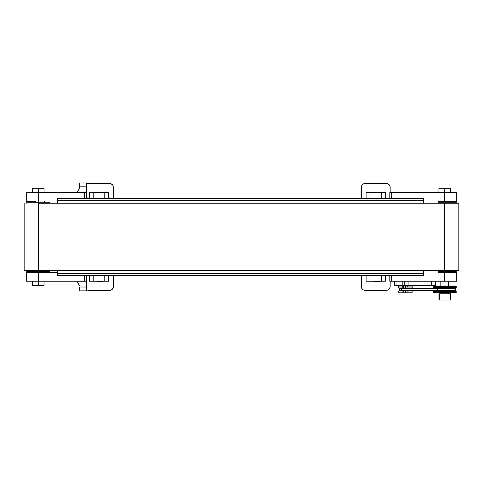<?xml version="1.0" encoding="UTF-8"?>
<svg xmlns="http://www.w3.org/2000/svg" width="483" height="483" viewBox="0 0 483 483"><rect width="100%" height="100%" fill="white"/><g stroke="black" fill="none" stroke-linecap="round" stroke-linejoin="round"><path stroke-width="0.72" d="M423.506 200.33L423.506 203.222L423.506 200.33L57.568 200.33L57.568 203.222L57.568 200.33L423.506 200.33M447.216 192.626L389.805 192.626L389.805 198.404L391.731 198.404L86.457 198.404L86.457 182.997L79.713 182.997L79.713 187.815L79.713 186.849L86.457 186.849L86.457 192.626L35.573 192.626M438.757 201.296L444.692 201.296L444.692 192.626L391.731 192.626L391.731 198.404L423.506 198.404L389.805 198.404L389.805 192.626L391.731 192.626L391.731 198.404L86.457 198.404L86.457 192.626L84.531 192.626L84.531 198.404L86.457 198.404L84.531 198.404L84.531 192.626L38.308 192.626L38.308 201.296L38.308 188.292L38.308 192.626L26.293 192.626M35.573 281.227L86.457 281.227L86.457 287.005L79.713 287.005L79.713 290.857L86.457 290.857L86.457 275.449L423.506 275.449L423.506 270.631L423.506 273.523L57.568 273.523L57.568 270.631L57.568 273.523L423.506 273.523L423.506 270.631L423.506 275.449L389.805 275.449L389.805 281.227L447.216 281.227M26.293 281.227L38.308 281.227L38.308 285.556C45.758 285.556 45.758 285.556 38.308 285.556L38.308 272.557L38.308 281.227L84.531 281.227L84.531 275.449L86.457 275.449L84.531 275.449L84.531 281.227L86.457 281.227L86.457 275.449L391.731 275.449L391.731 281.227L389.805 281.227L389.805 275.449L391.731 275.449L391.731 281.227L444.692 281.227L444.692 272.557L438.757 272.557M456.695 272.557L444.692 272.557L444.692 281.227L456.695 281.227M447.216 272.557L456.664 272.557L437.954 272.557L437.954 270.631L437.954 272.557M423.506 198.404L423.506 203.222L423.506 198.404M456.664 192.626L444.692 192.626L444.692 188.292C437.242 188.292 437.242 188.292 444.692 188.292C452.142 188.292 452.142 188.292 444.692 188.292L444.692 201.296L456.664 201.296M437.954 201.296L437.954 203.222L437.954 201.296L456.664 201.296L447.216 201.296M26.293 272.557L57.568 272.557L57.568 275.449L84.531 275.449L57.568 275.449L57.568 272.557L35.573 272.557M79.713 286.039L76.936 281.227L79.713 286.039M86.457 290.857L79.713 290.857L79.713 287.005L86.457 287.005L86.457 290.857M57.568 198.404L84.531 198.404L57.568 198.404L57.568 201.296L57.568 198.404M35.573 201.296L26.293 201.296M76.936 192.626L79.713 187.815L76.936 192.626M79.713 182.997L86.457 182.997L86.457 186.849L79.713 186.849L79.713 182.997M79.073 188.925L78.88 189.264M369.948 198.404L381.504 198.404L369.948 198.404L369.948 192.626L381.504 192.626L381.504 198.404L381.504 192.626L385.356 192.626L366.096 192.626L366.096 198.404L366.096 192.626L369.948 192.626L369.948 198.404M385.356 198.404L385.356 192.626L385.356 198.404M104.775 275.449L93.219 275.449L104.775 275.449L104.775 281.227L93.219 281.227L93.219 275.449L93.219 281.227L89.367 281.227L108.633 281.227L108.633 275.449L108.633 281.227L104.775 281.227L104.775 275.449M89.367 275.449L89.367 281.227L89.367 275.449M381.504 275.449L369.948 275.449L381.504 275.449L381.504 281.227L369.948 281.227L369.948 275.449L369.948 281.227L366.096 281.227L385.356 281.227L385.356 275.449L385.356 281.227L381.504 281.227L381.504 275.449M366.096 275.449L366.096 281.227L366.096 275.449M93.219 198.404L104.775 198.404L93.219 198.404L93.219 192.626L104.775 192.626L104.775 198.404L104.775 192.626L108.633 192.626L89.367 192.626L89.367 198.404L89.367 192.626L93.219 192.626L93.219 198.404M108.633 198.404L108.633 192.626L108.633 198.404M86.264 289.722L88.407 290.374L111.066 290.078L112.316 289.245L113.372 287.27L113.445 275.449L113.445 286.522C113.197 288.846 111.917 290.126 109.593 290.374L88.407 290.374L86.457 289.842M103.042 281.414L94.958 281.227L103.042 281.414M113.149 287.995L113.372 287.27M361.278 286.522L361.278 275.449L361.356 287.27L362.407 289.245L363.657 290.078L387.795 290.078L389.044 289.245L390.095 287.27L390.167 281.227L390.167 286.522C389.926 288.846 388.64 290.126 386.315 290.374L365.13 290.374C362.811 290.126 361.525 288.846 361.278 286.522L361.574 287.995M379.771 281.414L371.681 281.227L379.771 281.414M389.878 287.995L390.095 287.27M390.167 187.332L390.167 192.626L390.095 186.577L389.521 185.188L387.795 183.769L363.657 183.769L361.93 185.188L361.356 186.577L361.278 198.404L361.278 187.332C361.525 185.007 362.811 183.721 365.13 183.48L386.315 183.48C388.64 183.721 389.926 185.007 390.167 187.332L389.878 185.858M371.681 192.433L379.771 192.626L371.681 192.433M361.574 185.858L361.356 186.577M86.457 184.011L88.407 183.48L109.593 183.48C111.917 183.721 113.197 185.007 113.445 187.332L113.445 198.404L113.372 186.577L112.793 185.188L111.066 183.769L88.407 183.48L86.264 184.126M94.958 192.433L103.042 192.626L94.958 192.433M113.445 187.332L113.149 185.858M435.545 285.556L435.545 281.227L435.545 285.556L408.099 285.556L408.099 281.227L431.693 281.227L431.693 285.556L435.545 285.556M404.247 281.227L404.247 285.556L408.099 285.556L408.099 281.227L431.693 281.227L431.693 285.556L402.84 285.556L402.84 281.227L402.84 285.556L396.03 285.556L404.247 285.556L404.247 281.227M394.617 285.556L394.617 281.227L394.617 285.556L396.03 285.556L396.03 281.227L396.03 285.556L394.617 285.556M405.454 292.3C414.142 292.3 414.142 292.3 405.454 292.3L405.454 292.783L411.709 292.783L412.192 292.3L412.192 291.334L411.709 290.857L405.454 290.857C413.52 290.857 413.52 290.857 405.454 290.857L405.454 291.334C414.142 291.334 414.142 291.334 405.454 291.334L405.454 292.3C414.142 292.3 414.142 292.3 405.454 292.3L405.454 291.334C414.142 291.334 414.142 291.334 405.454 291.334C396.76 291.334 396.76 291.334 405.454 291.334L405.454 290.374L405.454 290.857L399.193 290.857L398.71 291.334L398.71 292.3L399.193 292.783L405.454 292.783C397.382 292.783 397.382 292.783 405.454 292.783L405.454 292.3C396.76 292.3 396.76 292.3 405.454 292.3C396.76 292.3 396.76 292.3 405.454 292.3M405.454 287.482C414.142 287.482 414.142 287.482 405.454 287.482L405.454 288.448L405.454 287.965L411.709 287.965L412.192 287.482L412.192 286.522L411.709 286.039L405.454 286.039C413.52 286.039 413.52 286.039 405.454 286.039L405.454 286.522C414.142 286.522 414.142 286.522 405.454 286.522L405.454 287.482C414.142 287.482 414.142 287.482 405.454 287.482L405.454 286.522C414.142 286.522 414.142 286.522 405.454 286.522C396.76 286.522 396.76 286.522 405.454 286.522L405.454 286.039L399.193 286.039L398.71 286.522L398.71 287.482L399.193 287.965L405.454 287.965C397.382 287.965 397.382 287.965 405.454 287.965L405.454 287.482C396.76 287.482 396.76 287.482 405.454 287.482C396.76 287.482 396.76 287.482 405.454 287.482M405.454 286.522C396.76 286.522 396.76 286.522 405.454 286.522M405.454 291.334C396.76 291.334 396.76 291.334 405.454 291.334M407.199 291.334L407.199 290.857L407.199 291.334M403.703 287.482L403.703 287.965L403.703 287.482M403.703 290.857L403.703 291.334L403.703 290.857M455.771 286.039L433.619 286.039L433.136 286.522L456.248 286.522L455.771 286.039L433.619 286.039L433.136 286.522L433.136 287.482L433.619 287.965L455.771 287.965L456.248 287.482L433.136 287.482L456.248 287.482L456.248 286.522L433.136 286.522L433.136 287.482L433.619 287.965L455.771 287.965L456.248 287.482L455.771 286.039M455.771 290.857L433.619 290.857L433.136 291.334L456.248 291.334L455.771 290.857L433.619 290.857L433.136 291.334L433.136 292.3L433.619 292.783L455.771 292.783L456.248 292.3L433.136 292.3L456.248 292.3L456.248 291.334L433.136 291.334L433.136 292.3L433.619 292.783L455.771 292.783L456.248 292.3L456.248 291.334L455.771 290.857M454.322 290.857L454.322 290.374L454.322 290.857M454.322 288.448L454.322 287.965L454.322 288.448M435.062 287.965L435.062 288.448L435.062 287.965M435.062 290.374L435.062 290.857L435.062 290.374M456.248 202.256L437.954 202.256L456.248 202.256L456.266 203.222M437.954 271.591L456.248 271.591L437.954 271.591M439.192 201.296L439.192 202.256L439.192 201.296M439.192 271.591L439.192 272.557L439.192 271.591M455.336 202.256L456.012 202.256M455.336 271.591L456.012 271.591M49.882 203.222L49.864 202.256L26.752 202.256L26.734 203.222L26.752 202.256L49.864 202.256L49.882 203.222M26.734 270.631L26.752 271.591L49.864 271.591L49.882 270.631L49.864 271.591L26.752 271.591L26.734 270.631M44.279 202.256L44.279 201.296L44.279 202.256M32.337 201.296L32.337 202.256L32.337 201.296M32.337 271.591L32.337 272.557L32.337 271.591M44.279 272.557L44.279 271.591L44.279 272.557M440.84 281.227L440.84 286.039L440.84 281.227M440.84 292.783L440.84 293.742L440.84 292.783M450.15 293.742L439.717 293.742L448.544 293.742L448.544 292.783L448.544 293.742L450.464 293.742L450.47 300.003L439.717 300.003L439.717 293.742L438.914 293.742L439.717 293.742L439.717 300.003L450.15 300.003M448.544 286.039L448.544 281.227L448.544 286.039M438.914 300.003L439.717 300.003L438.926 300.003L438.914 293.742M450.47 192.626L450.47 188.292L438.914 188.292L438.914 192.626M32.53 281.227L32.53 285.556L38.308 285.556C30.858 285.556 30.858 285.556 38.308 285.556L44.086 285.556L44.086 281.227M44.086 192.626L44.086 188.292L38.308 188.292C45.758 188.292 45.758 188.292 38.308 188.292C30.858 188.292 30.858 188.292 38.308 188.292L32.53 188.292L32.53 192.626M408.099 285.556L408.099 286.522L408.099 285.556M402.804 287.965L402.804 287.482L402.804 287.965M402.804 286.522L402.804 285.556L402.804 286.522M452.879 272.074L450.663 272.074L452.879 272.074L452.879 271.591L452.879 272.074M438.721 272.315L437.954 272.315L438.721 272.315M454.322 271.591L454.322 272.557L454.322 271.591M407.495 285.556L407.495 286.522L407.495 285.556M403.408 287.965L403.408 287.482L403.408 287.965M403.408 286.522L403.408 285.556L403.408 286.522M450.711 288.448L437.254 288.448L455.342 288.448L455.348 290.374L399.683 290.374L399.67 288.448L401.005 288.448M401.005 290.374L437.254 290.374L437.254 288.448L401.361 288.448L437.254 288.448L437.254 290.374L450.711 290.374M401.361 290.374L401.361 288.448L401.361 290.374M24.15 270.631L24.15 203.222L24.15 270.631L38.308 270.631L24.15 270.631M458.796 270.631L38.308 270.631L38.308 203.222L444.692 203.222L38.308 203.222L38.308 270.631L447.439 270.631M458.796 203.222L444.692 203.222L444.692 270.631L444.692 203.222L458.784 203.222L447.439 203.222M456.731 281.227L456.731 272.557M456.731 192.626L456.731 201.296M26.269 281.227L26.269 272.557M26.269 192.626L26.269 201.296M410.266 287.965L410.266 288.448M410.266 290.374L410.266 290.857M400.636 287.965L400.636 288.448M400.636 290.374L400.636 290.857M402.852 290.857L402.852 291.334M408.05 290.857L408.05 291.334M456.266 270.631L456.248 271.591M450.663 202.256L450.663 201.296M450.663 271.591L450.663 272.557M438.721 271.591L438.721 272.557M438.721 202.256L438.721 201.296M458.85 270.631L458.85 203.222"/></g></svg>
